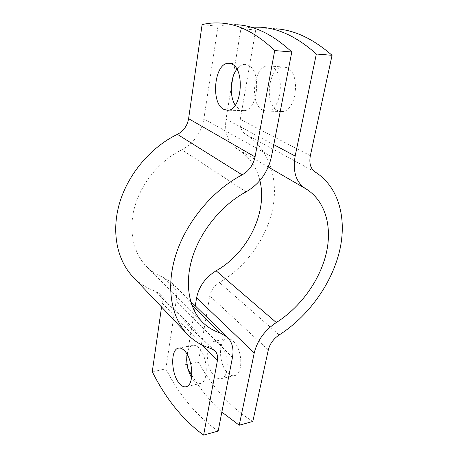 <?xml version="1.0" encoding="UTF-8"?>
<svg xmlns="http://www.w3.org/2000/svg" width="458" height="458" viewBox="0 0 458 458"><rect width="100%" height="100%" fill="white"/><g stroke="black" fill="none" stroke-linecap="round" stroke-linejoin="round"><path stroke-width="0.34" stroke-dasharray="2.29 1.72" d="M187.036 354.194C187.883 349.385 189.652 346.477 192.337 345.481C194.495 344.84 196.745 345.721 199.081 348.126C207.6 356.267 208.854 381.354 200.89 383.317C198.497 384.096 196.053 383.094 193.562 380.312L191.587 377.592M236.86 69.221C239.328 66.004 242.07 64.401 245.082 64.412L247.664 64.962C262.119 69.484 258.026 111.723 243.587 110.607L239.969 109.794L235.246 105.203M161.559 307.015L162.132 303.019C162.619 299.263 161.743 296.183 159.499 293.767L155.657 291.357C146.949 288.363 139.346 283.491 132.86 276.741M218.157 431.07C197.249 416.585 179.811 395.861 165.83 368.89L152.268 371.724M202.104 24.623L217.974 26.232L203.879 118.885C201.228 132.975 193.866 143.274 181.786 149.783C160.094 160.437 141.614 182.69 134.847 206.426C128.12 230.197 133.318 253.4 146.841 266.819C151.69 271.6 157.283 275.149 163.621 277.462L170.594 281.802C175.403 286.748 177.263 293.12 176.175 300.917L165.83 368.89M217.974 26.232C224.265 24.766 230.78 24.28 237.519 24.778L221.271 23.083M263.115 110.338L266.814 111.139C281.601 112.233 285.969 70.996 271.199 66.53L268.554 65.986C253.429 64.755 248.883 104.733 263.115 110.338M286.302 67.544C301.267 71.969 296.727 112.565 281.727 111.483L277.977 110.687C263.55 105.151 268.285 65.752 283.622 67L286.302 67.544M214.144 375.686C216.703 378.388 219.216 379.344 221.683 378.554C229.893 376.533 228.725 351.927 219.989 344.021C217.59 341.679 215.277 340.838 213.05 341.485C204.783 343.38 205.59 367.121 214.144 375.686M233.483 341.37C242.351 349.133 243.467 373.425 235.103 375.474C232.595 376.281 230.036 375.354 227.443 372.692C218.758 364.287 218.002 340.826 226.429 338.909C228.702 338.25 231.055 339.075 233.483 341.37M260.986 27.234L276.054 28.808C269.052 28.27 262.268 28.688 255.696 30.051L240.267 119.406C239.351 126.276 241.16 131.257 245.688 134.349C269.207 148.936 278.676 178.946 272.687 208.699C266.562 238.526 245.986 266.98 219.439 282.512C214.218 285.786 211.001 290.246 209.798 295.879L198.366 362.083C212.896 388.075 231.05 407.866 252.822 421.446M250.829 27.165L240.931 28.556L232.904 77.299M259.886 180.526C256.52 166.678 248.98 156.172 237.284 149.01C228.078 143.051 224.323 133.118 226.006 119.206L231.244 87.404M188.049 369.119L185.582 364.757L186.675 358.11M187.259 354.584L195.274 305.87M191.816 375.371C200.615 389.54 210.628 401.769 221.849 412.063M255.696 30.051L240.931 28.556M185.582 364.757L198.366 362.083M202.631 345.309L162.132 303.019M232.441 357.521L176.175 300.917M271.474 156.562L203.879 118.885M211.018 348.515L155.657 291.357M191.873 305.171L163.621 277.462M246.083 191.85L181.786 149.783M310.335 155.714L240.267 119.406M273.787 144.659L226.006 119.206M268.302 349.935L209.798 295.879M268.251 166.987L237.284 149.01M279.174 334.958L219.439 282.512M315.23 172.036L245.688 134.349M200.89 383.317L186.572 386.598M243.587 110.607L227.506 110.241M215.014 350.88L159.499 293.767M190.625 301.335L170.594 281.802M202.722 322.415L146.841 266.819M245.082 64.412L229.384 63.359M192.337 345.481L179.089 348.034M281.727 111.483L266.814 111.139M235.103 375.474L221.683 378.554M226.429 338.909L213.05 341.485M283.622 67L268.554 65.986"/><path stroke-width="0.69" d="M179.393 383.495C181.843 386.334 184.236 387.371 186.572 386.598C194.358 384.674 193.047 359.255 184.683 350.954C182.393 348.504 180.189 347.593 178.082 348.229C170.256 350.049 171.218 374.512 179.393 383.495M223.956 109.416L227.506 110.241C241.687 111.368 245.574 68.437 231.359 63.868L228.823 63.319C214.321 62.139 210.296 103.628 223.956 109.416M255.049 156.917L274.714 50.563C256.617 33.348 238.801 24.188 221.271 23.083C214.653 22.597 208.264 23.112 202.104 24.623L188.604 118.668C187.305 125.841 183.572 131.068 177.401 134.343C150.968 147.052 128.2 173.954 119.63 202.831C111.099 231.748 117.002 260.064 132.86 276.741L187.213 334.082C170.874 316.925 165.624 286.164 176.21 253.675C186.824 221.231 212.941 190.122 242.15 174.864C248.975 170.96 253.274 164.977 255.049 156.917L188.604 118.668M237.519 24.778C255.381 25.934 273.466 35.003 291.786 51.977L271.474 156.562C267.878 172.34 259.411 184.105 246.083 191.85C222.159 204.629 201.01 230.271 192.583 256.852C184.19 283.468 188.811 308.629 202.722 322.415C207.714 327.321 213.542 330.836 220.206 332.955L227.437 337.22C232.315 342.275 233.986 349.042 232.441 357.521L218.157 431.07L203.627 435.1C183.12 420.238 165.996 399.107 152.268 371.724L161.559 307.015M203.627 435.1L217.378 360.704C218.082 356.622 217.292 353.341 215.014 350.88L211.018 348.515C201.841 345.836 193.906 341.021 187.213 334.082M191.587 377.592C187.528 370.282 186.011 362.484 187.036 354.194M235.246 105.203C229.355 96.369 230.122 77.734 236.86 69.221M274.714 50.563L291.786 51.977M276.054 28.808C294.614 30.073 313.283 38.913 332.061 55.315L310.335 155.714C308.967 163.369 310.598 168.807 315.23 172.036C339.309 187.208 347.307 219.634 339.269 252.192C331.065 284.859 307.959 316.598 279.174 334.958C273.495 338.805 269.871 343.798 268.302 349.935L252.822 421.446L239.231 425.219L254.253 352.906C257.362 340.431 264.707 330.298 276.3 322.518C300.253 307.461 319.564 280.909 326.142 253.824C332.6 226.807 325.42 200.409 305.463 188.576C296.017 182.404 292.582 171.561 295.152 156.046L316.352 54.01C297.74 37.384 279.283 28.459 260.986 27.234L250.829 27.165M231.244 87.404L232.904 77.299M186.675 358.11L187.259 354.584M195.274 305.87L196.596 297.855C198.967 286.416 205.476 277.388 216.113 270.781C247.486 253.314 267.901 212.518 259.886 180.526M188.049 369.119L191.816 375.371M221.849 412.063L239.231 425.219M332.061 55.315L316.352 54.01M217.378 360.704L202.631 345.309M242.15 174.864L177.401 134.343M220.206 332.955L191.873 305.171M295.152 156.046L273.787 144.659M254.253 352.906L196.596 297.855M305.463 188.576L268.251 166.987M276.3 322.518L216.113 270.781M227.437 337.22L190.625 301.335M229.384 63.359L228.823 63.319M179.089 348.034L178.082 348.229"/></g></svg>
